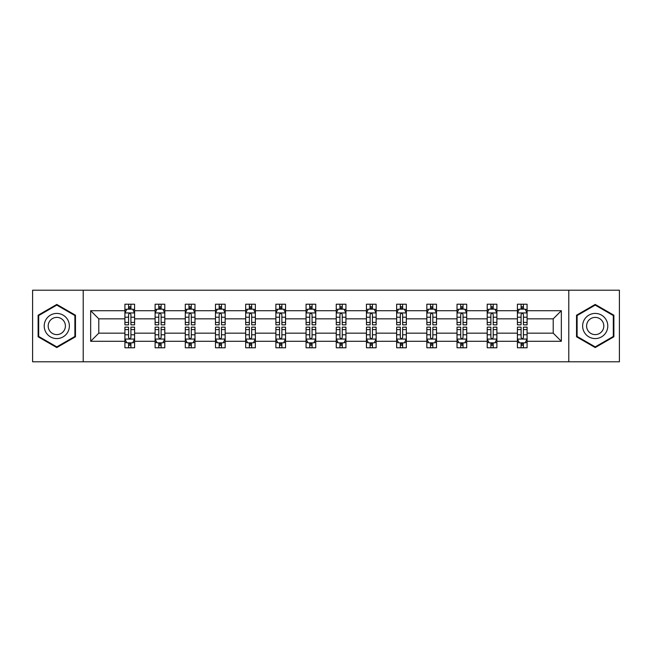 <?xml version="1.0" encoding="UTF-8"?>
<svg xmlns="http://www.w3.org/2000/svg" width="652" height="652" viewBox="0 0 652 652"><rect width="100%" height="100%" fill="white"/><g stroke="black" fill="none" stroke-linecap="round" stroke-linejoin="round"><path stroke-width="0.98" d="M568.788 290.197L32.6 290.197L32.6 361.803L619.4 361.803L619.4 290.197L568.788 290.197L568.788 361.803M527.085 341.289L527.085 333.164L553.214 333.164L561.339 341.289L527.085 341.289L527.085 347.777L523.409 347.777L523.409 342.838M83.211 361.803L83.211 290.197M517.403 341.289L496.889 341.289L496.889 333.164L517.403 333.164L517.403 347.777L527.085 347.777L527.085 342.602L525.267 342.602M496.889 341.289L496.889 347.777L493.214 347.777L493.214 342.838M487.215 341.289L466.702 341.289L466.702 333.164L487.215 333.164L487.215 347.777L496.889 347.777L496.889 342.602L495.072 342.602M466.702 341.289L466.702 347.777L463.026 347.777L463.026 342.838M457.028 341.289L436.506 341.289L436.506 333.164L457.028 333.164L457.028 347.777L466.702 347.777L466.702 342.602L464.884 342.602M436.506 341.289L436.506 347.777L432.83 347.777L432.83 342.838M426.832 341.289L406.318 341.289L406.318 333.164L426.832 333.164L426.832 347.777L436.506 347.777L436.506 342.602L434.688 342.602M406.318 341.289L406.318 347.777L402.643 347.777L402.643 342.838M396.644 341.289L376.123 341.289L376.123 333.164L396.644 333.164L396.644 347.777L406.318 347.777L406.318 342.602L404.501 342.602M376.123 341.289L376.123 347.777L372.447 347.777L372.447 342.838M366.448 341.289L345.935 341.289L345.935 333.164L366.448 333.164L366.448 347.777L376.123 347.777L376.123 342.602L374.305 342.602M345.935 341.289L345.935 347.777L342.259 347.777L342.259 342.838M336.261 341.289L315.739 341.289L315.739 333.164L336.261 333.164L336.261 347.777L345.935 347.777L345.935 342.602L344.117 342.602M315.739 341.289L315.739 347.777L312.063 347.777L312.063 342.838M306.065 341.289L285.552 341.289L285.552 333.164L306.065 333.164L306.065 347.777L315.739 347.777L315.739 342.602L313.922 342.602M285.552 341.289L285.552 347.777L281.876 347.777L281.876 342.838M275.877 341.289L255.356 341.289L255.356 333.164L275.877 333.164L275.877 347.777L285.552 347.777L285.552 342.602L283.734 342.602M255.356 341.289L255.356 347.777L251.68 347.777L251.68 342.838M245.682 341.289L225.168 341.289L225.168 333.164L245.682 333.164L245.682 347.777L255.356 347.777L255.356 342.602L253.538 342.602M225.168 341.289L225.168 347.777L221.493 347.777L221.493 342.838M215.494 341.289L194.972 341.289L194.972 333.164L215.494 333.164L215.494 347.777L225.168 347.777L225.168 342.602L223.351 342.602M194.972 341.289L194.972 347.777L191.297 347.777L191.297 342.838M185.298 341.289L164.785 341.289L164.785 333.164L185.298 333.164L185.298 347.777L194.972 347.777L194.972 342.602L193.155 342.602M164.785 341.289L164.785 347.777L161.109 347.777L161.109 342.838M155.111 341.289L134.597 341.289L134.597 333.164L155.111 333.164L155.111 347.777L164.785 347.777L164.785 342.602L162.967 342.602M134.597 341.289L134.597 347.777L130.913 347.777L130.913 342.838M124.915 341.289L90.661 341.289L90.661 310.711L124.915 310.711L124.915 318.836L98.786 318.836L98.786 333.164L124.915 333.164L124.915 347.777L134.597 347.777L134.597 342.602L132.772 342.602M126.732 309.398L124.915 309.398L124.915 304.223L124.915 310.711M128.591 309.162L128.591 304.223L124.915 304.223L134.597 304.223L134.597 310.711L155.111 310.711L155.111 304.223L164.785 304.223L164.785 310.711L185.298 310.711L185.298 304.223L194.972 304.223L194.972 310.711L215.494 310.711L215.494 304.223L225.168 304.223L225.168 310.711L245.682 310.711L245.682 304.223L255.356 304.223L255.356 310.711L275.877 310.711L275.877 304.223L285.552 304.223L285.552 310.711L306.065 310.711L306.065 304.223L315.739 304.223L315.739 310.711L336.261 310.711L336.261 304.223L345.935 304.223L345.935 310.711L366.448 310.711L366.448 304.223L376.123 304.223L376.123 310.711L396.644 310.711L396.644 304.223L406.318 304.223L406.318 310.711L426.832 310.711L426.832 304.223L436.506 304.223L436.506 310.711L457.028 310.711L457.028 304.223L466.702 304.223L466.702 310.711L487.215 310.711L487.215 304.223L496.889 304.223L496.889 310.711L517.403 310.711L517.403 304.223L527.085 304.223L527.085 310.711L561.339 310.711L561.339 341.289M517.403 310.711L517.403 318.836L496.889 318.836L496.889 310.711M487.215 310.711L487.215 318.836L466.702 318.836L466.702 310.711M457.028 310.711L457.028 318.836L436.506 318.836L436.506 310.711M426.832 310.711L426.832 318.836L406.318 318.836L406.318 310.711M396.644 310.711L396.644 318.836L376.123 318.836L376.123 310.711M366.448 310.711L366.448 318.836L345.935 318.836L345.935 310.711M336.261 310.711L336.261 318.836L315.739 318.836L315.739 310.711M306.065 310.711L306.065 318.836L285.552 318.836L285.552 310.711M275.877 310.711L275.877 318.836L255.356 318.836L255.356 310.711M245.682 310.711L245.682 318.836L225.168 318.836L225.168 310.711M215.494 310.711L215.494 318.836L194.972 318.836L194.972 310.711M185.298 310.711L185.298 318.836L164.785 318.836L164.785 310.711M155.111 310.711L155.111 318.836L134.597 318.836L134.597 310.711M90.661 310.711L98.786 318.836M553.214 333.164L553.214 318.836L527.085 318.836L527.085 310.711M521.087 309.064L523.409 309.064M490.891 309.064L493.214 309.064M460.703 309.064L463.026 309.064M430.507 309.064L432.83 309.064M400.32 309.064L402.643 309.064M370.124 309.064L372.447 309.064M339.937 309.064L342.259 309.064M309.741 309.064L312.063 309.064M279.553 309.064L281.876 309.064M249.357 309.064L251.68 309.064M219.17 309.064L221.493 309.064M188.974 309.064L191.297 309.064M158.786 309.064L161.109 309.064M128.591 309.064L130.913 309.064M128.591 342.936L130.913 342.936M158.786 342.936L161.109 342.936M188.974 342.936L191.297 342.936M219.17 342.936L221.493 342.936M249.357 342.936L251.68 342.936M279.553 342.936L281.876 342.936M309.741 342.936L312.063 342.936M339.937 342.936L342.259 342.936M370.124 342.936L372.447 342.936M400.32 342.936L402.643 342.936M430.507 342.936L432.83 342.936M460.703 342.936L463.026 342.936M490.891 342.936L493.214 342.936M521.087 342.936L523.409 342.936M98.786 333.164L90.661 341.289M561.339 310.711L553.214 318.836M75.469 315.218L56.789 304.435L38.118 315.218L38.118 336.782L56.789 347.565L75.469 336.782L75.469 315.218M576.531 315.218L576.531 336.782L595.211 347.565L613.882 336.782L613.882 315.218L595.211 304.435L576.531 315.218M130.913 306.742L128.591 306.742M124.915 322.414L124.915 324.843L128.591 324.843L128.591 322.414L124.915 322.414L124.915 318.836M134.597 318.836L134.597 324.843L130.913 324.843L130.913 314.484C130.139 312.993 129.365 312.993 128.591 314.484L128.591 322.414M132.772 309.398L134.597 309.398L134.597 304.223L130.913 304.223L130.913 309.162M134.597 313.033L132.658 309.162L126.855 309.162L124.915 313.033M128.591 345.258L130.913 345.258M134.597 329.586L134.597 327.157L130.913 327.157L130.913 329.586L134.597 329.586L134.597 333.164M124.915 333.164L124.915 327.157L128.591 327.157L128.591 337.516C129.365 339.007 130.139 339.007 130.913 337.516L130.913 329.586M126.732 342.602L124.915 342.602L124.915 347.777L128.591 347.777L128.591 342.838M124.915 338.967L126.855 342.838L132.658 342.838L134.597 338.967M161.109 306.742L158.786 306.742M156.928 309.398L155.111 309.398L155.111 304.223L158.786 304.223L158.786 309.162M155.111 322.414L155.111 324.843L158.786 324.843L158.786 322.414L155.111 322.414L155.111 318.836M164.785 318.836L164.785 324.843L161.109 324.843L161.109 314.484C160.335 312.993 159.561 312.993 158.786 314.484L158.786 322.414M162.967 309.398L164.785 309.398L164.785 304.223L161.109 304.223L161.109 309.162M164.785 313.033L162.853 309.162L157.042 309.162L155.111 313.033M191.297 306.742L188.974 306.742M187.116 309.398L185.298 309.398L185.298 304.223L188.974 304.223L188.974 309.162M185.298 322.414L185.298 324.843L188.974 324.843L188.974 322.414L185.298 322.414L185.298 318.836M194.972 318.836L194.972 324.843L191.297 324.843L191.297 314.484C190.523 312.993 189.748 312.993 188.974 314.484L188.974 322.414M193.155 309.398L194.972 309.398L194.972 304.223L191.297 304.223L191.297 309.162M194.972 313.033L193.041 309.162L187.238 309.162L185.298 313.033M158.786 345.258L161.109 345.258M164.785 329.586L164.785 327.157L161.109 327.157L161.109 329.586L164.785 329.586L164.785 333.164M155.111 333.164L155.111 327.157L158.786 327.157L158.786 337.516C159.561 339.007 160.335 339.007 161.109 337.516L161.109 329.586M156.928 342.602L155.111 342.602L155.111 347.777L158.786 347.777L158.786 342.838M155.111 338.967L157.042 342.838L162.853 342.838L164.785 338.967M188.974 345.258L191.297 345.258M194.972 329.586L194.972 327.157L191.297 327.157L191.297 329.586L194.972 329.586L194.972 333.164M185.298 333.164L185.298 327.157L188.974 327.157L188.974 337.516C189.748 339.007 190.523 339.007 191.297 337.516L191.297 329.586M187.116 342.602L185.298 342.602L185.298 347.777L188.974 347.777L188.974 342.838M185.298 338.967L187.238 342.838L193.041 342.838L194.972 338.967M45.901 319.708A12.584 12.584 0 0 0 50.506 336.897A12.584 12.584 0 0 0 67.686 332.292A12.584 12.584 0 0 0 63.081 315.103A12.584 12.584 0 0 0 45.901 319.708M49.332 321.697A8.615 8.615 0 0 0 52.486 333.457A8.615 8.615 0 0 0 64.246 330.303A8.615 8.615 0 0 0 61.101 318.543A8.615 8.615 0 0 0 49.332 321.697M74.89 315.552L74.89 336.448L56.789 346.897L38.696 336.448L38.696 315.552L56.789 305.103L74.89 315.552M584.314 319.708A12.584 12.584 0 0 0 588.919 336.897A12.584 12.584 0 0 0 606.099 332.292A12.584 12.584 0 0 0 601.494 315.103A12.584 12.584 0 0 0 584.314 319.708M587.754 321.697A8.615 8.615 0 0 0 590.899 333.457A8.615 8.615 0 0 0 602.668 330.303A8.615 8.615 0 0 0 599.514 318.543A8.615 8.615 0 0 0 587.754 321.697M613.304 315.552L613.304 336.448L595.211 346.897L577.11 336.448L577.11 315.552L595.211 305.103L613.304 315.552M221.493 306.742L219.17 306.742M217.312 309.398L215.494 309.398L215.494 304.223L219.17 304.223L219.17 309.162M215.494 322.414L215.494 324.843L219.17 324.843L219.17 322.414L215.494 322.414L215.494 318.836M225.168 318.836L225.168 324.843L221.493 324.843L221.493 314.484C220.718 312.993 219.944 312.993 219.17 314.484L219.17 322.414M223.351 309.398L225.168 309.398L225.168 304.223L221.493 304.223L221.493 309.162M225.168 313.033L223.237 309.162L217.426 309.162L215.494 313.033M219.17 345.258L221.493 345.258M225.168 329.586L225.168 327.157L221.493 327.157L221.493 329.586L225.168 329.586L225.168 333.164M215.494 333.164L215.494 327.157L219.17 327.157L219.17 337.516C219.944 339.007 220.718 339.007 221.493 337.516L221.493 329.586M217.312 342.602L215.494 342.602L215.494 347.777L219.17 347.777L219.17 342.838M215.494 338.967L217.426 342.838L223.237 342.838L225.168 338.967M251.68 306.742L249.357 306.742M247.499 309.398L245.682 309.398L245.682 304.223L249.357 304.223L249.357 309.162M245.682 322.414L245.682 324.843L249.357 324.843L249.357 322.414L245.682 322.414L245.682 318.836M255.356 318.836L255.356 324.843L251.68 324.843L251.68 314.484C250.906 312.993 250.132 312.993 249.357 314.484L249.357 322.414M253.538 309.398L255.356 309.398L255.356 304.223L251.68 304.223L251.68 309.162M255.356 313.033L253.424 309.162L247.621 309.162L245.682 313.033M249.357 345.258L251.68 345.258M255.356 329.586L255.356 327.157L251.68 327.157L251.68 329.586L255.356 329.586L255.356 333.164M245.682 333.164L245.682 327.157L249.357 327.157L249.357 337.516C250.132 339.007 250.906 339.007 251.68 337.516L251.68 329.586M247.499 342.602L245.682 342.602L245.682 347.777L249.357 347.777L249.357 342.838M245.682 338.967L247.621 342.838L253.424 342.838L255.356 338.967M281.876 306.742L279.553 306.742M277.695 309.398L275.877 309.398L275.877 304.223L279.553 304.223L279.553 309.162M275.877 322.414L275.877 324.843L279.553 324.843L279.553 322.414L275.877 322.414L275.877 318.836M285.552 318.836L285.552 324.843L281.876 324.843L281.876 314.484C281.102 312.993 280.327 312.993 279.553 314.484L279.553 322.414M283.734 309.398L285.552 309.398L285.552 304.223L281.876 304.223L281.876 309.162M285.552 313.033L283.612 309.162L277.809 309.162L275.877 313.033M279.553 345.258L281.876 345.258M285.552 329.586L285.552 327.157L281.876 327.157L281.876 329.586L285.552 329.586L285.552 333.164M275.877 333.164L275.877 327.157L279.553 327.157L279.553 337.516C280.327 339.007 281.102 339.007 281.876 337.516L281.876 329.586M277.695 342.602L275.877 342.602L275.877 347.777L279.553 347.777L279.553 342.838M275.877 338.967L277.809 342.838L283.612 342.838L285.552 338.967M312.063 306.742L309.741 306.742M307.883 309.398L306.065 309.398L306.065 304.223L309.741 304.223L309.741 309.162M306.065 322.414L306.065 324.843L309.741 324.843L309.741 322.414L306.065 322.414L306.065 318.836M315.739 318.836L315.739 324.843L312.063 324.843L312.063 314.484C311.289 312.993 310.515 312.993 309.741 314.484L309.741 322.414M313.922 309.398L315.739 309.398L315.739 304.223L312.063 304.223L312.063 309.162M315.739 313.033L313.808 309.162L308.005 309.162L306.065 313.033M309.741 345.258L312.063 345.258M315.739 329.586L315.739 327.157L312.063 327.157L312.063 329.586L315.739 329.586L315.739 333.164M306.065 333.164L306.065 327.157L309.741 327.157L309.741 337.516C310.515 339.007 311.289 339.007 312.063 337.516L312.063 329.586M307.883 342.602L306.065 342.602L306.065 347.777L309.741 347.777L309.741 342.838M306.065 338.967L308.005 342.838L313.808 342.838L315.739 338.967M342.259 306.742L339.937 306.742M338.078 309.398L336.261 309.398L336.261 304.223L339.937 304.223L339.937 309.162M336.261 322.414L336.261 324.843L339.937 324.843L339.937 322.414L336.261 322.414L336.261 318.836M345.935 318.836L345.935 324.843L342.259 324.843L342.259 314.484C341.485 312.993 340.711 312.993 339.937 314.484L339.937 322.414M344.117 309.398L345.935 309.398L345.935 304.223L342.259 304.223L342.259 309.162M345.935 313.033L343.995 309.162L338.192 309.162L336.261 313.033M339.937 345.258L342.259 345.258M345.935 329.586L345.935 327.157L342.259 327.157L342.259 329.586L345.935 329.586L345.935 333.164M336.261 333.164L336.261 327.157L339.937 327.157L339.937 337.516C340.711 339.007 341.485 339.007 342.259 337.516L342.259 329.586M338.078 342.602L336.261 342.602L336.261 347.777L339.937 347.777L339.937 342.838M336.261 338.967L338.192 342.838L343.995 342.838L345.935 338.967M372.447 306.742L370.124 306.742M368.266 309.398L366.448 309.398L366.448 304.223L370.124 304.223L370.124 309.162M366.448 322.414L366.448 324.843L370.124 324.843L370.124 322.414L366.448 322.414L366.448 318.836M376.123 318.836L376.123 324.843L372.447 324.843L372.447 314.484C371.673 312.993 370.898 312.993 370.124 314.484L370.124 322.414M374.305 309.398L376.123 309.398L376.123 304.223L372.447 304.223L372.447 309.162M376.123 313.033L374.191 309.162L368.388 309.162L366.448 313.033M370.124 345.258L372.447 345.258M376.123 329.586L376.123 327.157L372.447 327.157L372.447 329.586L376.123 329.586L376.123 333.164M366.448 333.164L366.448 327.157L370.124 327.157L370.124 337.516C370.898 339.007 371.673 339.007 372.447 337.516L372.447 329.586M368.266 342.602L366.448 342.602L366.448 347.777L370.124 347.777L370.124 342.838M366.448 338.967L368.388 342.838L374.191 342.838L376.123 338.967M402.643 306.742L400.32 306.742M398.462 309.398L396.644 309.398L396.644 304.223L400.32 304.223L400.32 309.162M396.644 322.414L396.644 324.843L400.32 324.843L400.32 322.414L396.644 322.414L396.644 318.836M406.318 318.836L406.318 324.843L402.643 324.843L402.643 314.484C401.868 312.993 401.094 312.993 400.32 314.484L400.32 322.414M404.501 309.398L406.318 309.398L406.318 304.223L402.643 304.223L402.643 309.162M406.318 313.033L404.379 309.162L398.576 309.162L396.644 313.033M400.32 345.258L402.643 345.258M406.318 329.586L406.318 327.157L402.643 327.157L402.643 329.586L406.318 329.586L406.318 333.164M396.644 333.164L396.644 327.157L400.32 327.157L400.32 337.516C401.094 339.007 401.868 339.007 402.643 337.516L402.643 329.586M398.462 342.602L396.644 342.602L396.644 347.777L400.32 347.777L400.32 342.838M396.644 338.967L398.576 342.838L404.379 342.838L406.318 338.967M432.83 306.742L430.507 306.742M428.649 309.398L426.832 309.398L426.832 304.223L430.507 304.223L430.507 309.162M426.832 322.414L426.832 324.843L430.507 324.843L430.507 322.414L426.832 322.414L426.832 318.836M436.506 318.836L436.506 324.843L432.83 324.843L432.83 314.484C432.056 312.993 431.282 312.993 430.507 314.484L430.507 322.414M434.688 309.398L436.506 309.398L436.506 304.223L432.83 304.223L432.83 309.162M436.506 313.033L434.574 309.162L428.763 309.162L426.832 313.033M430.507 345.258L432.83 345.258M436.506 329.586L436.506 327.157L432.83 327.157L432.83 329.586L436.506 329.586L436.506 333.164M426.832 333.164L426.832 327.157L430.507 327.157L430.507 337.516C431.282 339.007 432.056 339.007 432.83 337.516L432.83 329.586M428.649 342.602L426.832 342.602L426.832 347.777L430.507 347.777L430.507 342.838M426.832 338.967L428.763 342.838L434.574 342.838L436.506 338.967M463.026 306.742L460.703 306.742M458.845 309.398L457.028 309.398L457.028 304.223L460.703 304.223L460.703 309.162M457.028 322.414L457.028 324.843L460.703 324.843L460.703 322.414L457.028 322.414L457.028 318.836M466.702 318.836L466.702 324.843L463.026 324.843L463.026 314.484C462.252 312.993 461.477 312.993 460.703 314.484L460.703 322.414M464.884 309.398L466.702 309.398L466.702 304.223L463.026 304.223L463.026 309.162M466.702 313.033L464.762 309.162L458.959 309.162L457.028 313.033M460.703 345.258L463.026 345.258M466.702 329.586L466.702 327.157L463.026 327.157L463.026 329.586L466.702 329.586L466.702 333.164M457.028 333.164L457.028 327.157L460.703 327.157L460.703 337.516C461.477 339.007 462.252 339.007 463.026 337.516L463.026 329.586M458.845 342.602L457.028 342.602L457.028 347.777L460.703 347.777L460.703 342.838M457.028 338.967L458.959 342.838L464.762 342.838L466.702 338.967M493.214 306.742L490.891 306.742M489.033 309.398L487.215 309.398L487.215 304.223L490.891 304.223L490.891 309.162M487.215 322.414L487.215 324.843L490.891 324.843L490.891 322.414L487.215 322.414L487.215 318.836M496.889 318.836L496.889 324.843L493.214 324.843L493.214 314.484C492.439 312.993 491.665 312.993 490.891 314.484L490.891 322.414M495.072 309.398L496.889 309.398L496.889 304.223L493.214 304.223L493.214 309.162M496.889 313.033L494.958 309.162L489.147 309.162L487.215 313.033M490.891 345.258L493.214 345.258M496.889 329.586L496.889 327.157L493.214 327.157L493.214 329.586L496.889 329.586L496.889 333.164M487.215 333.164L487.215 327.157L490.891 327.157L490.891 337.516C491.665 339.007 492.439 339.007 493.214 337.516L493.214 329.586M489.033 342.602L487.215 342.602L487.215 347.777L490.891 347.777L490.891 342.838M487.215 338.967L489.147 342.838L494.958 342.838L496.889 338.967M523.409 306.742L521.087 306.742M519.228 309.398L517.403 309.398L517.403 304.223L521.087 304.223L521.087 309.162M517.403 322.414L517.403 324.843L521.087 324.843L521.087 322.414L517.403 322.414L517.403 318.836M527.085 318.836L527.085 324.843L523.409 324.843L523.409 314.484C522.635 312.993 521.861 312.993 521.087 314.484L521.087 322.414M525.267 309.398L527.085 309.398L527.085 304.223L523.409 304.223L523.409 309.162M527.085 313.033L525.145 309.162L519.342 309.162L517.403 313.033M521.087 345.258L523.409 345.258M527.085 329.586L527.085 327.157L523.409 327.157L523.409 329.586L527.085 329.586L527.085 333.164M517.403 333.164L517.403 327.157L521.087 327.157L521.087 337.516C521.861 339.007 522.635 339.007 523.409 337.516L523.409 329.586M519.228 342.602L517.403 342.602L517.403 347.777L521.087 347.777L521.087 342.838M517.403 338.967L519.342 342.838L525.145 342.838L527.085 338.967M134.548 312.936L124.964 312.936M134.597 322.414L130.913 322.414M128.591 317.222L124.915 317.222M134.597 317.222L130.913 317.222M130.913 307.972L128.591 307.972M124.964 339.064L134.548 339.064M124.915 329.586L128.591 329.586M130.913 334.778L134.597 334.778M124.915 334.778L128.591 334.778M128.591 344.028L130.913 344.028M164.736 312.936L155.16 312.936M164.785 322.414L161.109 322.414M158.786 317.222L155.111 317.222M164.785 317.222L161.109 317.222M161.109 307.972L158.786 307.972M194.932 312.936L185.347 312.936M194.972 322.414L191.297 322.414M188.974 317.222L185.298 317.222M194.972 317.222L191.297 317.222M191.297 307.972L188.974 307.972M155.16 339.064L164.736 339.064M155.111 329.586L158.786 329.586M161.109 334.778L164.785 334.778M155.111 334.778L158.786 334.778M158.786 344.028L161.109 344.028M185.347 339.064L194.932 339.064M185.298 329.586L188.974 329.586M191.297 334.778L194.972 334.778M185.298 334.778L188.974 334.778M188.974 344.028L191.297 344.028M225.119 312.936L215.543 312.936M225.168 322.414L221.493 322.414M219.17 317.222L215.494 317.222M225.168 317.222L221.493 317.222M221.493 307.972L219.17 307.972M215.543 339.064L225.119 339.064M215.494 329.586L219.17 329.586M221.493 334.778L225.168 334.778M215.494 334.778L219.17 334.778M219.17 344.028L221.493 344.028M255.315 312.936L245.731 312.936M255.356 322.414L251.68 322.414M249.357 317.222L245.682 317.222M255.356 317.222L251.68 317.222M251.68 307.972L249.357 307.972M245.731 339.064L255.315 339.064M245.682 329.586L249.357 329.586M251.68 334.778L255.356 334.778M245.682 334.778L249.357 334.778M249.357 344.028L251.68 344.028M285.503 312.936L275.926 312.936M285.552 322.414L281.876 322.414M279.553 317.222L275.877 317.222M285.552 317.222L281.876 317.222M281.876 307.972L279.553 307.972M275.926 339.064L285.503 339.064M275.877 329.586L279.553 329.586M281.876 334.778L285.552 334.778M275.877 334.778L279.553 334.778M279.553 344.028L281.876 344.028M315.69 312.936L306.114 312.936M315.739 322.414L312.063 322.414M309.741 317.222L306.065 317.222M315.739 317.222L312.063 317.222M312.063 307.972L309.741 307.972M306.114 339.064L315.69 339.064M306.065 329.586L309.741 329.586M312.063 334.778L315.739 334.778M306.065 334.778L309.741 334.778M309.741 344.028L312.063 344.028M345.886 312.936L336.31 312.936M345.935 322.414L342.259 322.414M339.937 317.222L336.261 317.222M345.935 317.222L342.259 317.222M342.259 307.972L339.937 307.972M336.31 339.064L345.886 339.064M336.261 329.586L339.937 329.586M342.259 334.778L345.935 334.778M336.261 334.778L339.937 334.778M339.937 344.028L342.259 344.028M376.074 312.936L366.497 312.936M376.123 322.414L372.447 322.414M370.124 317.222L366.448 317.222M376.123 317.222L372.447 317.222M372.447 307.972L370.124 307.972M366.497 339.064L376.074 339.064M366.448 329.586L370.124 329.586M372.447 334.778L376.123 334.778M366.448 334.778L370.124 334.778M370.124 344.028L372.447 344.028M406.269 312.936L396.685 312.936M406.318 322.414L402.643 322.414M400.32 317.222L396.644 317.222M406.318 317.222L402.643 317.222M402.643 307.972L400.32 307.972M396.685 339.064L406.269 339.064M396.644 329.586L400.32 329.586M402.643 334.778L406.318 334.778M396.644 334.778L400.32 334.778M400.32 344.028L402.643 344.028M436.457 312.936L426.881 312.936M436.506 322.414L432.83 322.414M430.507 317.222L426.832 317.222M436.506 317.222L432.83 317.222M432.83 307.972L430.507 307.972M426.881 339.064L436.457 339.064M426.832 329.586L430.507 329.586M432.83 334.778L436.506 334.778M426.832 334.778L430.507 334.778M430.507 344.028L432.83 344.028M466.653 312.936L457.068 312.936M466.702 322.414L463.026 322.414M460.703 317.222L457.028 317.222M466.702 317.222L463.026 317.222M463.026 307.972L460.703 307.972M457.068 339.064L466.653 339.064M457.028 329.586L460.703 329.586M463.026 334.778L466.702 334.778M457.028 334.778L460.703 334.778M460.703 344.028L463.026 344.028M496.84 312.936L487.264 312.936M496.889 322.414L493.214 322.414M490.891 317.222L487.215 317.222M496.889 317.222L493.214 317.222M493.214 307.972L490.891 307.972M487.264 339.064L496.84 339.064M487.215 329.586L490.891 329.586M493.214 334.778L496.889 334.778M487.215 334.778L490.891 334.778M490.891 344.028L493.214 344.028M527.036 312.936L517.452 312.936M527.085 322.414L523.409 322.414M521.087 317.222L517.403 317.222M527.085 317.222L523.409 317.222M523.409 307.972L521.087 307.972M517.452 339.064L527.036 339.064M517.403 329.586L521.087 329.586M523.409 334.778L527.085 334.778M517.403 334.778L521.087 334.778M521.087 344.028L523.409 344.028"/></g></svg>
